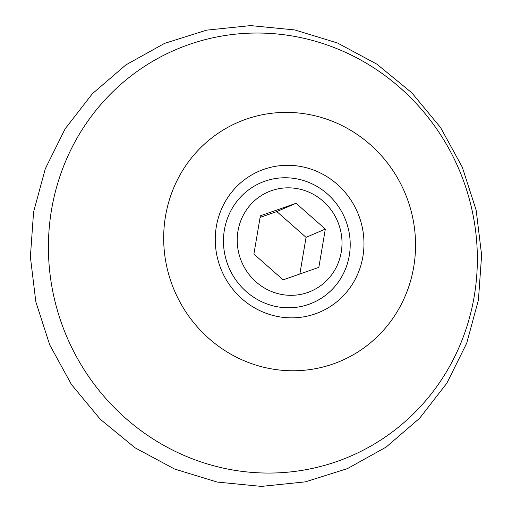 <?xml version="1.0" encoding="UTF-8"?>
<svg xmlns="http://www.w3.org/2000/svg" width="512" height="512" viewBox="0 0 512 512"><rect width="100%" height="100%" fill="white"/><g stroke="black" fill="none" stroke-linecap="round" stroke-linejoin="round"><path stroke-width="0.77" d="M165.51 216.186A129.914 125.19 66.8 0 0 268.186 368.25A129.914 125.19 66.8 0 0 413.715 266.963A129.914 125.19 -113.2 0 0 311.034 114.906A129.914 125.19 -113.2 0 0 165.51 216.186M302.259 166.778A76.71 73.92 -113.2 0 1 362.893 256.57A76.71 73.92 -113.2 0 1 276.96 316.371A76.71 73.92 -113.2 0 1 216.333 226.586A76.71 73.92 -113.2 0 1 302.259 166.778M297.606 179.027A65.376 63.002 66.8 0 0 224.378 229.997A65.376 63.002 66.8 0 0 276.045 306.515A65.382 63.002 66.8 0 0 349.286 255.546A65.382 63.002 66.8 0 0 297.613 179.021M341.242 252.141A54.048 52.083 -113.2 0 1 280.704 294.278A54.048 52.083 -113.2 0 1 237.984 231.014A54.048 52.083 66.8 0 1 298.528 188.877A54.048 52.083 66.8 0 1 341.242 252.141M318.848 267.36L325.325 229.082L296.083 203.296L260.371 215.795L253.894 254.074L283.136 279.853L318.848 267.36M299.859 274.003L306.054 237.35L276.819 211.565L260.096 217.414M325.325 229.082L306.054 237.35M296.083 203.296L276.819 211.565M51.533 209.811A221.248 213.203 66.8 0 0 226.394 468.774A221.248 213.203 66.8 0 0 474.227 296.288A221.248 213.203 -113.2 0 0 299.366 37.318A221.248 213.203 -113.2 0 0 51.533 209.811M478.426 299.981L481.619 255.085L476.173 210.246L462.304 167.181L440.55 127.501L411.731 92.73L376.928 64.186L337.453 42.982L294.81 29.946L250.624 25.6L206.618 30.144L164.493 43.411L125.901 64.89L92.352 93.741L65.139 128.826L45.299 168.768L33.574 212.019L30.381 256.922L35.827 301.76L49.696 344.832L71.45 384.506L100.275 419.277L135.078 447.814L174.554 469.024L217.203 482.061L261.382 486.4L305.395 481.856L347.514 468.582L386.106 447.104L419.648 418.253L446.861 383.174L466.701 343.232L478.426 299.981"/></g></svg>
